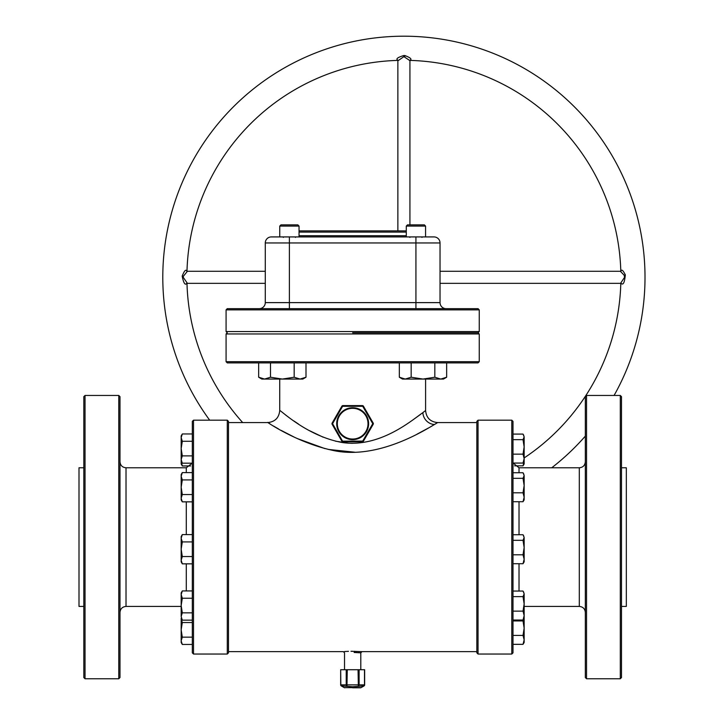 <?xml version="1.0" encoding="UTF-8"?>
<svg xmlns="http://www.w3.org/2000/svg" width="724" height="724" viewBox="0 0 724 724"><rect width="100%" height="100%" fill="white"/><g stroke="black" fill="none" stroke-linecap="round" stroke-linejoin="round"><path stroke-width="1.09" d="M352.66 687.8L360.48 687.8L352.66 687.8M342.778 441.758A1.204 1.204 0 0 1 341.873 441.169L362.706 441.088L372.751 423.685L362.706 406.282L342.615 406.282L332.569 423.685L342.914 441.767A1.204 1.204 0 0 1 342.778 441.758A1.204 1.204 0 0 0 342.914 441.767L362.407 441.767L363.448 441.169A1.204 1.204 0 0 1 362.407 441.767M373.358 423.685A1.204 1.204 0 0 1 373.195 424.291L373.195 423.078A1.204 1.204 0 0 1 373.358 423.685A1.204 1.204 0 0 0 373.195 423.078L363.448 406.2A1.204 1.204 0 0 0 362.407 405.603L342.914 405.603A1.204 1.204 0 0 0 341.873 406.2L332.126 423.078L332.126 424.291A1.204 1.204 0 0 1 332.126 423.078A1.204 1.204 0 0 0 332.126 424.291L341.873 441.169M346.226 669.718L347.267 669.718L346.968 685.918A1.204 1.005 60 0 1 346.226 684.877L346.226 669.718L340.669 669.718L340.669 684.877A1.204 1.204 0 0 0 341.266 685.918L344.244 687.637L361.077 687.637L364.054 685.918A1.204 1.005 -120 0 0 364.498 684.877L364.652 684.877A1.204 1.204 0 0 1 364.054 685.918L352.66 686.759L341.266 685.918A1.204 1.005 120 0 1 340.832 684.877L364.498 684.877L364.498 669.718L359.104 669.718L359.104 684.877A1.204 1.005 -60 0 1 358.353 685.918L358.054 669.718L359.104 669.718M350.977 651.274L362 651.636L360.796 652.84L354.127 652.478M348.488 651.338L346.651 651.419M346 651.446L344.398 651.555M118.781 395.458L119.994 396.662L119.994 677.555L118.781 678.759L118.781 395.458L85.034 395.458L85.034 678.759L118.781 678.759M85.034 678.759L83.821 677.555L83.821 396.662L85.034 395.458M227.282 420.164L228.485 421.377L228.485 652.84L227.282 654.044L227.282 420.164L193.525 420.164L193.525 654.044L227.282 654.044M193.525 654.044L192.322 652.84L192.322 421.377L193.525 420.164M511.796 420.164L512.999 421.377L512.999 652.84L511.796 654.044L511.796 420.164L478.039 420.164L478.039 654.044L511.796 654.044M478.039 654.044L476.835 652.84L476.835 421.377L478.039 420.164M620.296 395.458L621.5 396.662L621.5 677.555L620.296 678.759L620.296 395.458L586.54 395.458L586.54 678.759L620.296 678.759M586.54 678.759L585.336 677.555L585.336 396.662L586.54 395.458M355.701 652.514L357.023 652.568M358.226 652.641L359.167 652.704M359.846 652.758L360.498 652.813M420.635 414.327L411.313 421.042M352.796 443.296L350.733 443.269M348.914 443.197L335.456 441.178M323.185 437.206L309.483 430.653M298.433 424.002L293.935 420.988M288.541 417.178L285.781 415.151M273.391 425.983L278.541 428.934M281.22 430.427L294.188 437.097M297.274 438.545L324.841 448.581M328.334 449.423L354.733 452.21M416.961 434.21L428.427 428.011M431.323 426.346L434.681 424.373M437.531 422.653L434.463 424.499C421.531 432.246 375.132 460.419 331.773 450.156C290.704 441.133 257.047 414.834 270.803 424.463M228.485 422.581L267.672 422.581C274.993 421.866 279.012 417.848 279.726 410.526C280.369 409.73 306.976 436.346 342.597 442.572C380.525 447.966 413.051 419.296 422.861 412.644L425.594 410.526L425.594 379.059M83.821 606.422L78.997 606.422L78.997 467.785L83.821 467.785M621.5 606.422L626.323 606.422L626.323 467.785L621.5 467.785M279.726 410.526L279.726 379.059M352.66 332.769L478.039 332.769L352.66 332.769M479.243 333.972L226.078 333.972L226.078 361.701L479.243 361.701L479.243 333.972L478.039 332.769L479.243 331.556L226.078 331.556L226.078 309.863L479.243 309.863L479.243 331.556M479.243 361.701L478.039 362.905L227.282 362.905L226.078 361.701M352.498 651.256L351.122 651.274M347.267 669.718L358.054 669.718M373.195 424.291L363.448 441.169M362.407 405.603L363.448 406.2M341.873 406.2L342.914 405.603M614.079 395.458A241.11 241.11 0 0 0 403.901 36.2A241.11 241.11 0 0 0 209.67 420.164M186.991 283.537A217.001 217.001 0 0 0 242.694 422.581M187.407 283.337L186.928 283.636L186.973 282.957C185.29 285.808 183.688 283.537 182.177 276.134C184.475 270.314 186.077 268.821 186.973 271.663L186.928 270.984L187.407 271.283L183.317 276.333L183.226 277.31L187.407 283.337L265.283 283.337M397.666 60.4A217.001 217.001 0 0 0 186.991 271.084M397.865 60.825L397.576 60.336L398.254 60.382C395.376 59.124 397.259 57.495 403.901 55.504L404.906 55.567C410.843 57.83 412.39 59.44 409.54 60.382L403.901 56.635L397.865 60.825L397.865 230.893M551.724 467.785A241.11 241.11 0 0 0 585.336 436.101M620.803 271.084A217.001 217.001 0 0 0 410.128 60.4M620.387 271.283L620.875 270.984L620.821 271.663C621.391 268.93 622.893 269.998 625.337 274.867C624.531 283.021 623.02 285.718 620.821 282.957L624.568 277.31L624.197 275.283L620.387 271.283L440.038 271.283M524.149 457.939A217.001 217.001 0 0 0 620.803 283.537M299.039 230.893L406.282 230.893M226.078 309.863L227.282 308.65L478.039 308.65L479.243 309.863M289.392 308.65L289.392 302.623L265.283 302.623A6.027 6.027 0 0 1 259.255 308.65A6.027 6.027 0 0 0 265.283 302.623L265.283 242.956L289.392 242.956L289.392 236.92L271.31 236.92L434.011 236.92A6.027 6.027 0 0 1 440.038 242.956L440.038 302.623A6.027 6.027 0 0 0 446.065 308.65A6.027 6.027 0 0 1 440.038 302.623L415.929 302.623L415.929 242.956L289.392 242.956L289.392 302.623L415.929 302.623L415.929 308.65M271.31 236.92A6.027 6.027 0 0 0 265.283 242.956A6.027 6.027 0 0 1 271.31 236.92M192.322 433.957L182.303 433.957L181.172 437.613L182.303 441.269L192.322 441.269M192.322 455.885L182.303 455.885L181.172 448.572L182.303 441.269M192.322 463.188L182.303 463.188L181.172 459.541L182.303 455.885M182.303 433.957L181.172 435.92L181.172 461.233L182.303 463.188M192.322 472.609L182.303 472.609L181.172 476.265L182.303 479.921L192.322 479.921M192.322 494.537L182.303 494.537L181.172 487.234L182.303 479.921M192.322 501.85L182.303 501.85L181.172 498.193L182.303 494.537M182.303 472.609L181.172 474.573L181.172 498.23M181.172 498.193L181.172 499.886L182.303 501.85M192.322 534.602L182.303 534.602L181.172 538.258L182.303 541.914L192.322 541.914M192.322 556.53L182.303 556.53L181.172 549.226L182.303 541.914M192.322 563.842L182.303 563.842L181.172 560.186L182.303 556.53M182.303 534.602L181.172 536.565L181.172 560.222M181.172 560.186L181.172 561.878L182.303 563.842M192.322 590.929L182.303 590.929L181.172 594.585L182.303 598.241L192.322 598.241M192.322 612.857L182.303 612.857L181.172 605.545L182.303 598.241M192.322 620.16L182.303 620.16L181.172 616.504L182.303 612.857M182.303 590.929L181.172 592.884L181.172 616.54M181.172 621.717L181.208 618.269M190.62 465.957L182.303 465.957L181.253 461.369M181.172 459.541L181.172 462.346M181.172 462.31L181.172 464.003L182.303 465.957M182.303 622.54L181.172 618.884L181.172 629.844L182.303 622.54L192.322 622.54M182.303 637.156L181.172 629.844L181.172 640.803L182.303 637.156L192.322 637.156M192.322 644.46L182.303 644.46L181.172 640.84M181.172 640.803L181.172 642.505L182.303 644.46M524.149 617.183L524.149 615.581L523.018 620.034L524.149 618.206L524.149 628.179L523.018 635.428L524.149 639.88L523.018 644.333L524.149 642.505L524.149 628.179L523.018 620.939L512.999 620.939M512.999 635.428L523.018 635.428M512.999 644.333L523.018 644.333M524.149 618.142L523.018 620.939M514.583 465.831L523.018 465.831L524.149 464.003L524.149 461.378L523.018 465.831M523.018 454.156L524.149 458.609L523.018 463.061L524.149 461.233L524.149 446.907L523.018 454.156L512.999 454.156M512.999 463.061L523.018 463.061M523.018 439.667L524.149 446.907L524.149 436.88L523.018 439.667L512.999 439.667M512.999 434.083L523.018 434.083L524.149 436.88L523.552 434.88M523.018 492.809L524.149 497.261L523.018 501.723L524.149 499.886L524.149 485.569L523.018 492.809L512.999 492.809M512.999 501.723L523.018 501.723M523.018 478.32L524.149 485.569L524.149 475.532L523.018 478.32L512.999 478.32M512.999 472.745L523.018 472.745L524.149 475.532L523.552 473.532M523.018 554.801L524.149 559.254L523.018 563.715L524.149 561.878L524.149 547.561L523.018 554.801L512.999 554.801M512.999 563.715L523.018 563.715M523.018 540.312L524.149 547.561L524.149 537.525L523.018 540.312L512.999 540.312M512.999 534.737L523.018 534.737L524.149 537.525L523.552 535.525M523.018 611.128L524.149 615.581L524.149 603.879L523.018 611.128L512.999 611.128M512.999 620.034L523.018 620.034M523.018 596.639L524.149 603.879L524.149 593.843L523.018 596.639L512.999 596.639M512.999 591.056L523.018 591.056L524.149 593.843L523.552 591.852M524.149 618.206L524.149 615.581M399.322 362.905L399.322 377.231L405.241 379.059L411.16 377.231L411.16 362.905M434.825 362.905L434.825 377.231L422.988 379.059L411.16 377.231M446.654 362.905L446.654 377.231L440.735 379.059L434.825 377.231M399.322 377.231L402.499 379.059L443.486 379.059L446.654 377.231M258.667 362.905L258.667 377.231L264.586 379.059L270.505 377.231L270.505 362.905M294.17 362.905L294.17 377.231L282.333 379.059L270.505 377.231M305.999 362.905L305.999 377.231L300.08 379.059L294.17 377.231M258.667 377.231L261.844 379.059L302.831 379.059L305.999 377.231M289.392 224.865L297.836 224.865L299.039 226.078L279.754 226.078L280.957 224.865L289.392 224.865M407.485 224.865L406.282 226.078L407.485 224.865L424.364 224.865L425.567 226.078L406.282 226.078L406.282 236.92M434.011 236.92A6.027 6.027 0 0 1 440.038 242.956L415.929 242.956L415.929 236.92L425.567 236.92L425.567 226.078M336.705 423.685A15.955 15.955 0 0 1 352.66 407.73A15.955 15.955 0 0 1 368.616 423.685A15.955 15.955 0 0 1 352.66 439.64A15.955 15.955 0 0 1 336.705 423.685M368.009 423.685A15.349 15.349 0 0 0 352.66 408.336A15.349 15.349 0 0 0 337.312 423.685A15.349 15.349 0 0 0 352.66 439.034A15.349 15.349 0 0 0 368.009 423.685M186.294 472.609L186.294 467.785L126.021 467.785L126.021 606.422C122.356 606.784 120.347 608.794 119.994 612.45M186.294 590.929L186.294 563.842M519.027 563.715L519.027 591.056M585.336 612.45C584.974 608.794 582.965 606.784 579.309 606.422L579.309 467.785L519.027 467.785L519.027 472.745M354.407 652.478L354.66 651.274M422.861 412.644A12.055 11.421 -123.3 0 0 434.463 424.499M186.294 534.602L186.294 501.85M519.027 501.723L519.027 534.737M340.669 669.718L340.832 684.877M299.039 235.716L406.282 235.716M406.282 232.105L299.039 232.105M625.337 274.867L624.197 275.283M182.177 276.134L183.317 276.333M404.906 55.567L404.734 56.698M265.283 302.623A6.027 6.027 0 0 1 259.255 308.65M446.065 308.65A6.027 6.027 0 0 1 440.038 302.623M361.077 687.637L360.48 687.8M344.524 669.718L344.524 652.84L343.321 651.636L228.485 651.636M360.796 652.84L360.796 669.718M476.835 422.581L437.649 422.581C430.327 421.866 426.309 417.848 425.594 410.526M476.835 651.636L362 651.636M226.078 331.556L227.282 332.769L226.078 333.972M579.309 606.422L524.149 606.422M181.172 606.422L126.021 606.422M364.652 669.718L364.652 684.877M579.309 467.785C582.965 467.433 584.974 465.423 585.336 461.758M519.027 467.785L513.144 463.061M186.294 467.785L192.15 463.188M126.021 467.785C122.356 467.433 120.347 465.423 119.994 461.758M344.244 687.637L344.85 687.8M187.407 271.283L265.283 271.283M409.929 60.825L409.929 224.865M620.387 283.337L440.038 283.337M181.172 618.206L182.303 620.16M283.365 237.409L282.885 236.92M295.428 237.409L295.908 236.92L295.428 237.409M297.836 224.865L299.039 226.078L299.039 236.92M279.754 236.92L279.754 226.078L280.957 224.865M409.902 237.409L409.413 236.92L409.902 237.409M421.956 237.409L422.436 236.92L421.956 237.409"/></g></svg>
